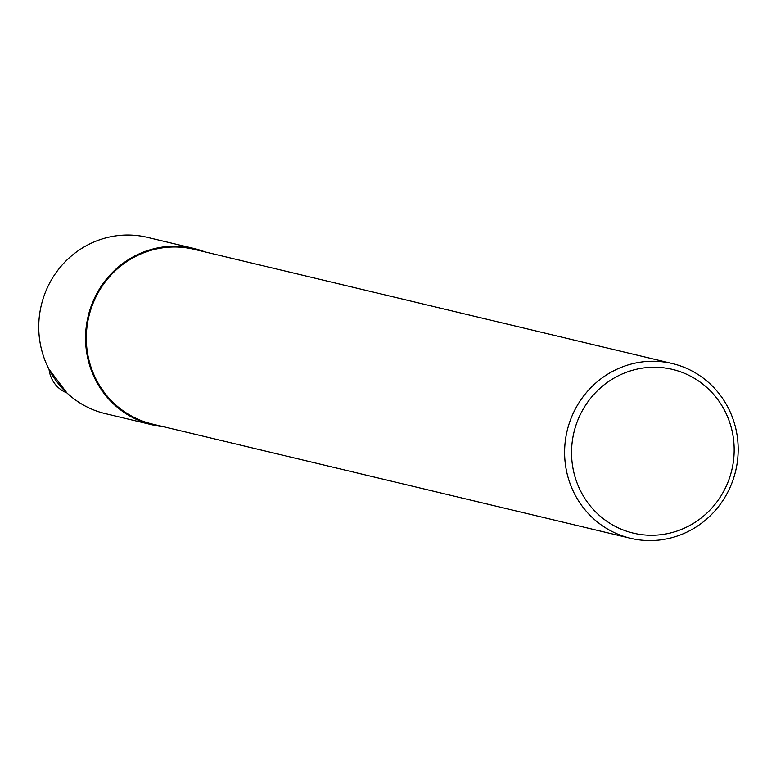 <?xml version="1.0" encoding="UTF-8"?>
<svg xmlns="http://www.w3.org/2000/svg" width="776" height="776" viewBox="0 0 776 776"><rect width="100%" height="100%" fill="white"/><g stroke="black" fill="none" stroke-linecap="round" stroke-linejoin="round"><path stroke-width="1.16" d="M163.338 426.684A90.608 87.358 -76.6 0 1 152.038 424.782A90.608 87.358 -76.6 0 1 85.602 335.048A90.608 87.358 -76.6 0 1 157.906 247.864A90.608 87.358 -76.6 0 1 194.136 248.524A90.608 87.358 -76.6 0 1 205.068 251.938M194.136 248.524L147.333 237.349A90.608 87.358 103.4 0 0 111.104 236.68A90.608 87.358 103.4 0 0 38.8 323.873A90.608 87.358 103.4 0 0 105.235 413.608L152.038 424.782M638.755 368.765A84.167 81.141 -76.6 0 1 729.256 478.695A84.167 81.141 -76.6 0 1 590.555 506.282A84.167 81.141 -76.6 0 1 638.755 368.765M636.339 362.867A89.832 86.602 -76.6 0 1 672.258 363.527A89.832 86.602 -76.6 0 1 735.629 471.022A89.832 86.602 -76.6 0 1 630.519 538.272A89.832 86.602 -76.6 0 1 564.656 449.304A89.832 86.602 -76.6 0 1 636.339 362.867M630.519 538.272L152.222 424.026A89.832 86.602 -76.6 0 1 86.359 335.067A89.832 86.602 -76.6 0 1 158.042 248.621A89.832 86.602 -76.6 0 1 193.961 249.28L672.258 363.527M49.053 369.347A29.449 28.392 103.4 0 0 66.882 392.899L48.937 369.124"/></g></svg>
